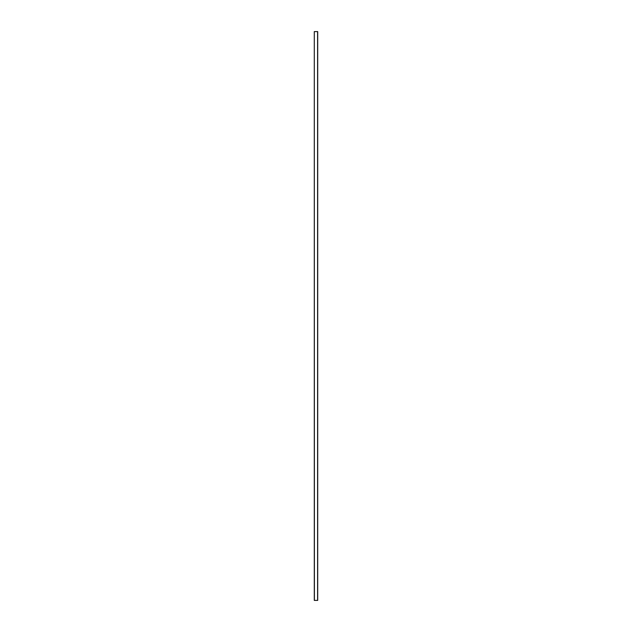 <?xml version="1.0" encoding="UTF-8"?>
<svg xmlns="http://www.w3.org/2000/svg" width="632" height="632" viewBox="0 0 632 632"><rect width="100%" height="100%" fill="white"/><g stroke="black" fill="none" stroke-linecap="round" stroke-linejoin="round"><path stroke-width="0.95" d="M314.294 600.4L314.294 31.6L314.294 600.4L314.294 31.6L314.404 600.4L317.596 600.4L317.596 31.6L314.404 31.6L317.596 31.6L317.596 600.4L317.706 31.6L317.706 600.4L314.294 600.4"/></g></svg>
